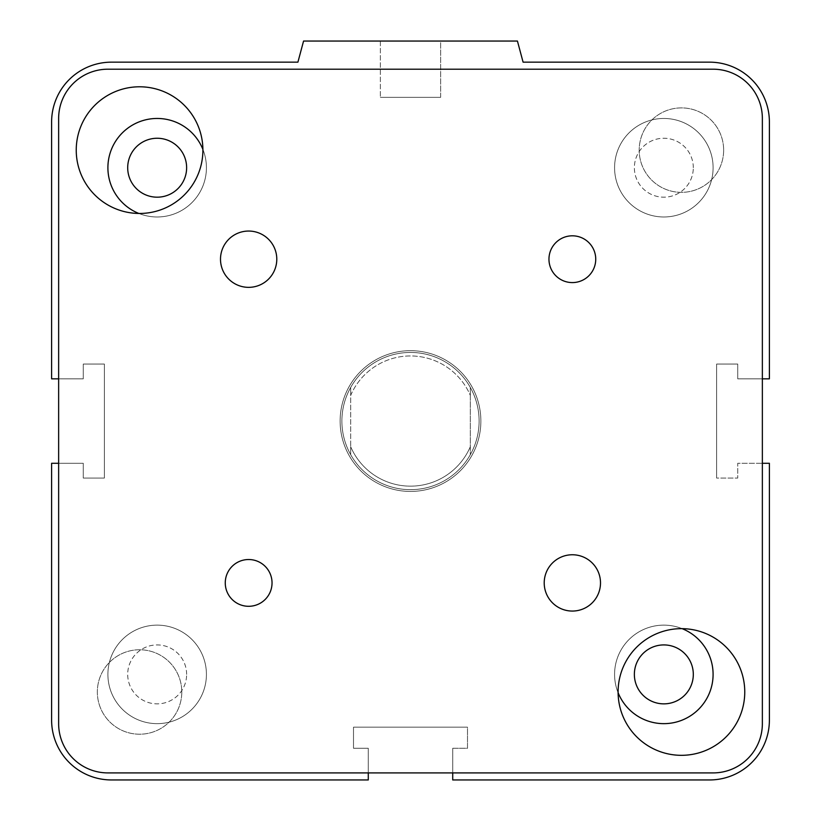 <?xml version="1.0" encoding="UTF-8"?>
<svg xmlns="http://www.w3.org/2000/svg" width="821" height="821" viewBox="0 0 821 821"><rect width="100%" height="100%" fill="white"/><g stroke="black" fill="none" stroke-linecap="round" stroke-linejoin="round"><path stroke-width="0.62" stroke-dasharray="4.11 3.08" d="M480.87 421.06A70.37 70.37 0 0 1 375.31 481.999A70.37 70.37 0 0 1 375.31 360.111A70.37 70.37 0 0 1 480.87 421.06A70.37 70.37 0 0 0 375.31 360.111A70.37 70.37 0 0 0 375.31 481.999A70.37 70.37 0 0 0 480.87 421.06M181.79 691.99A42.22 42.22 0 0 1 118.46 728.555A42.22 42.22 0 0 1 118.46 655.415A42.22 42.22 0 0 1 181.79 691.99A42.22 42.22 0 0 0 118.46 655.415A42.22 42.22 0 0 0 118.46 728.555A42.22 42.22 0 0 0 181.79 691.99A42.22 42.22 0 0 0 118.46 655.415A42.22 42.22 0 0 0 118.46 728.555A42.22 42.22 0 0 0 181.79 691.99A42.22 42.22 0 0 0 118.46 655.415A42.22 42.22 0 0 0 118.46 728.555A42.22 42.22 0 0 0 181.79 691.99M723.65 150.13A42.22 42.22 0 0 1 660.32 186.695A42.22 42.22 0 0 1 660.32 113.555A42.22 42.22 0 0 1 723.65 150.13A42.22 42.22 0 0 0 660.32 113.555A42.22 42.22 0 0 0 660.32 186.695A42.22 42.22 0 0 0 723.65 150.13A42.22 42.22 0 0 0 660.32 113.555A42.22 42.22 0 0 0 660.32 186.695A42.22 42.22 0 0 0 723.65 150.13A42.22 42.22 0 0 0 660.32 113.555A42.22 42.22 0 0 0 660.32 186.695A42.22 42.22 0 0 0 723.65 150.13M634.366 674.39A29.474 29.474 0 0 0 663.84 703.864A29.474 29.474 0 0 0 693.304 674.39A29.474 29.474 0 0 0 663.84 644.926A29.474 29.474 0 0 0 634.366 674.39A29.474 29.474 0 0 1 663.84 644.926A29.474 29.474 0 0 1 693.304 674.39A29.474 29.474 0 0 0 649.103 648.867A29.474 29.474 0 0 0 649.103 699.913A29.474 29.474 0 0 0 693.304 674.39A29.474 29.474 0 0 1 663.84 703.864A29.474 29.474 0 0 1 634.366 674.39M127.696 167.72A29.474 29.474 0 0 0 157.16 197.194A29.474 29.474 0 0 0 186.634 167.72A29.474 29.474 0 0 0 157.16 138.246A29.474 29.474 0 0 0 127.696 167.72A29.474 29.474 0 0 1 157.16 138.246A29.474 29.474 0 0 1 186.634 167.72A29.474 29.474 0 0 0 142.423 142.197A29.474 29.474 0 0 0 142.423 193.243A29.474 29.474 0 0 0 186.634 167.72A29.474 29.474 0 0 1 157.16 197.194A29.474 29.474 0 0 1 127.696 167.72M618.1 692.688A49.26 49.26 0 0 1 682.128 628.66M713.1 674.39A49.26 49.26 0 0 0 639.21 631.729A49.26 49.26 0 0 0 639.21 717.051A49.26 49.26 0 0 0 713.1 674.39M202.9 149.422A49.26 49.26 0 0 1 138.872 213.46M206.42 167.72A49.26 49.26 0 0 0 132.53 125.059A49.26 49.26 0 0 0 132.53 210.381A49.26 49.26 0 0 0 206.42 167.72M693.304 167.72A29.474 29.474 0 0 0 649.103 142.197A29.474 29.474 0 0 0 649.103 193.243A29.474 29.474 0 0 0 693.304 167.72A29.474 29.474 0 0 1 663.84 197.194A29.474 29.474 0 0 1 634.366 167.72A29.474 29.474 0 0 1 663.84 138.246A29.474 29.474 0 0 1 693.304 167.72M186.634 674.39A29.474 29.474 0 0 0 142.423 648.867A29.474 29.474 0 0 0 142.423 699.913A29.474 29.474 0 0 0 186.634 674.39A29.474 29.474 0 0 1 157.16 703.864A29.474 29.474 0 0 1 127.696 674.39A29.474 29.474 0 0 1 157.16 644.926A29.474 29.474 0 0 1 186.634 674.39M614.58 674.39A49.26 49.26 0 0 0 688.47 717.051A49.26 49.26 0 0 0 688.47 631.729A49.26 49.26 0 0 0 614.58 674.39A49.26 49.26 0 0 1 688.47 631.729A49.26 49.26 0 0 1 688.47 717.051A49.26 49.26 0 0 1 614.58 674.39M107.9 674.39A49.26 49.26 0 0 0 181.79 717.051A49.26 49.26 0 0 0 181.79 631.729A49.26 49.26 0 0 0 107.9 674.39A49.26 49.26 0 0 1 181.79 631.729A49.26 49.26 0 0 1 181.79 717.051A49.26 49.26 0 0 1 107.9 674.39M107.9 167.72A49.26 49.26 0 0 0 181.79 210.381A49.26 49.26 0 0 0 181.79 125.059A49.26 49.26 0 0 0 107.9 167.72A49.26 49.26 0 0 1 181.79 125.059A49.26 49.26 0 0 1 181.79 210.381A49.26 49.26 0 0 1 107.9 167.72M614.58 167.72A49.26 49.26 0 0 0 688.47 210.381A49.26 49.26 0 0 0 688.47 125.059A49.26 49.26 0 0 0 614.58 167.72A49.26 49.26 0 0 1 688.47 125.059A49.26 49.26 0 0 1 688.47 210.381A49.26 49.26 0 0 1 614.58 167.72M440.641 41.05L380.359 41.05L440.641 41.05L440.641 97.35L380.359 97.35L440.641 97.35L380.359 97.35L440.641 97.35L440.641 41.05L380.359 41.05L440.641 41.05M452.72 772.91L452.72 748.28L452.72 779.95L709.58 779.95A59.82 59.82 0 0 0 769.39 720.13L769.39 463.28L769.39 720.13L769.39 463.28L737.73 463.28L769.39 463.28L737.73 463.28L737.73 478.058L737.73 463.28L737.73 478.058L716.62 478.058L737.73 478.058L716.62 478.058L716.62 364.052L716.62 478.058L716.62 364.052L737.73 364.052L716.62 364.052L737.73 364.052L737.73 378.83L737.73 364.052L737.73 378.83L769.39 378.83L737.73 378.83L769.39 378.83L769.39 121.98A59.82 59.82 0 0 0 709.58 62.16L523.09 62.16L709.58 62.16L523.09 62.16L517.435 41.05L303.565 41.05L517.435 41.05L523.09 62.16L517.435 41.05L303.565 41.05L297.91 62.16L111.42 62.16A59.82 59.82 0 0 0 51.61 121.98L51.61 378.83L83.27 378.83L83.27 364.052L104.38 364.052L104.38 478.058L83.27 478.058L83.27 463.28L51.61 463.28L51.61 720.13A59.82 59.82 0 0 0 111.42 779.95L368.28 779.95L368.28 748.28L353.502 748.28L353.502 727.17L467.498 727.17L467.498 748.28L452.72 748.28L452.72 779.95L709.58 779.95L452.72 779.95L452.72 748.28L467.498 748.28L467.498 727.17L467.498 748.28L452.72 748.28L467.498 748.28L467.498 727.17L353.502 727.17L467.498 727.17L353.502 727.17L353.502 748.28L353.502 727.17L353.502 748.28L368.28 748.28L353.502 748.28L368.28 748.28L368.28 772.91M303.565 41.05L297.91 62.16L303.565 41.05M51.61 121.98L51.61 378.83L83.27 378.83L83.27 364.052L104.38 364.052L104.38 478.058L83.27 478.058L83.27 463.28L51.61 463.28L83.27 463.28L83.27 478.058L104.38 478.058L104.38 364.052L83.27 364.052L83.27 378.83L51.61 378.83L51.61 121.98M111.42 779.95L368.28 779.95L111.42 779.95M762.36 378.83L737.73 378.83L737.73 364.052L716.62 364.052L716.62 478.058L737.73 478.058L737.73 463.28L762.36 463.28M58.64 463.28L83.27 463.28L83.27 478.058L104.38 478.058L104.38 364.052L83.27 364.052L83.27 378.83L58.64 378.83M225.262 582.91A23.388 23.388 0 0 0 260.339 603.168A23.388 23.388 0 0 0 260.339 562.652A23.388 23.388 0 0 0 225.262 582.91M548.962 259.2A23.388 23.388 0 0 0 584.049 279.458A23.388 23.388 0 0 0 584.049 238.942A23.388 23.388 0 0 0 548.962 259.2M544.21 582.91A28.15 28.15 0 0 0 586.43 607.283A28.15 28.15 0 0 0 586.43 558.537A28.15 28.15 0 0 0 544.21 582.91M220.5 259.2A28.15 28.15 0 0 0 262.72 283.584A28.15 28.15 0 0 0 262.72 234.827A28.15 28.15 0 0 0 220.5 259.2M618.1 691.99A63.33 63.33 0 0 0 713.1 746.833A63.33 63.33 0 0 0 713.1 637.137A63.33 63.33 0 0 0 618.1 691.99M76.24 150.13A63.33 63.33 0 0 0 171.24 204.973A63.33 63.33 0 0 0 171.24 95.277A63.33 63.33 0 0 0 76.24 150.13M58.64 118.46A49.26 49.26 0 0 1 107.9 69.2L713.1 69.2A49.26 49.26 0 0 1 762.36 118.46L762.36 723.65A49.26 49.26 0 0 1 713.1 772.91L107.9 772.91A49.26 49.26 0 0 1 58.64 723.65L58.64 118.46M470.32 446.727A65.095 65.095 0 0 1 350.68 446.727L350.68 454.67A68.615 68.615 0 0 0 470.32 454.67L470.32 387.44A68.615 68.615 0 0 0 350.68 387.44L350.68 395.383A65.095 65.095 0 0 1 470.32 395.383L470.32 387.44A68.615 68.615 0 0 1 470.32 454.67L470.32 395.383A65.095 65.095 0 0 0 350.68 395.383L350.68 454.67A68.615 68.615 0 0 1 350.68 387.44L350.68 446.727A65.095 65.095 0 0 0 470.32 446.727M410.5 352.445A68.615 68.615 0 0 0 351.08 455.357A68.615 68.615 0 0 0 469.92 455.357A68.615 68.615 0 0 0 410.5 352.445M410.5 350.68A70.37 70.37 0 0 1 480.87 421.06A70.37 70.37 0 0 1 410.5 491.43A70.37 70.37 0 0 1 340.13 421.06A70.37 70.37 0 0 1 410.5 350.68M350.68 387.44A68.615 68.615 0 0 0 410.5 489.665A68.615 68.615 0 0 0 470.32 387.44A68.615 68.615 0 0 0 350.68 387.44M341.885 421.06A68.615 68.615 0 0 1 444.808 361.64A68.615 68.615 0 0 1 444.808 480.48A68.615 68.615 0 0 1 341.885 421.06M340.13 421.06A70.37 70.37 0 0 1 445.69 360.111A70.37 70.37 0 0 1 445.69 481.999A70.37 70.37 0 0 1 340.13 421.06M380.359 41.05L380.359 97.35L380.359 41.05"/><path stroke-width="1.23" d="M634.366 674.39A29.474 29.474 0 0 1 678.577 648.867A29.474 29.474 0 0 1 678.577 699.913A29.474 29.474 0 0 1 634.366 674.39M127.696 167.72A29.474 29.474 0 0 1 171.897 142.197A29.474 29.474 0 0 1 171.897 193.243A29.474 29.474 0 0 1 127.696 167.72M682.128 628.66A49.26 49.26 0 0 1 673.148 722.767A49.26 49.26 0 0 1 618.1 692.688M138.872 213.46A49.26 49.26 0 0 1 122.329 132.889A49.26 49.26 0 0 1 202.9 149.422M762.36 463.28L769.39 463.28L769.39 720.13A59.82 59.82 0 0 1 709.58 779.95L452.72 779.95L452.72 772.91M58.64 378.83L51.61 378.83L51.61 121.98A59.82 59.82 0 0 1 111.42 62.16L297.91 62.16L303.565 41.05L517.435 41.05L523.09 62.16L709.58 62.16A59.82 59.82 0 0 1 769.39 121.98L769.39 378.83L762.36 378.83M368.28 772.91L368.28 779.95L111.42 779.95A59.82 59.82 0 0 1 51.61 720.13L51.61 463.28L58.64 463.28M225.262 582.91A23.388 23.388 0 0 1 248.65 559.522A23.388 23.388 0 0 1 272.038 582.91A23.388 23.388 0 0 1 248.65 606.298A23.388 23.388 0 0 1 225.262 582.91M548.962 259.2A23.388 23.388 0 0 1 572.35 235.812A23.388 23.388 0 0 1 595.738 259.2A23.388 23.388 0 0 1 572.35 282.588A23.388 23.388 0 0 1 548.962 259.2M544.21 582.91A28.15 28.15 0 0 1 572.35 554.76A28.15 28.15 0 0 1 600.5 582.91A28.15 28.15 0 0 1 572.35 611.06A28.15 28.15 0 0 1 544.21 582.91M220.5 259.2A28.15 28.15 0 0 1 248.65 231.05A28.15 28.15 0 0 1 276.79 259.2A28.15 28.15 0 0 1 248.65 287.35A28.15 28.15 0 0 1 220.5 259.2M618.1 691.99A63.33 63.33 0 0 1 681.43 628.65A63.33 63.33 0 0 1 744.76 691.99A63.33 63.33 0 0 1 681.43 755.32A63.33 63.33 0 0 1 618.1 691.99M76.24 150.13A63.33 63.33 0 0 1 139.57 86.79A63.33 63.33 0 0 1 202.9 150.13A63.33 63.33 0 0 1 139.57 213.46A63.33 63.33 0 0 1 76.24 150.13M107.9 69.2L713.1 69.2A49.26 49.26 0 0 1 762.36 118.46L762.36 723.65A49.26 49.26 0 0 1 713.1 772.91L107.9 772.91A49.26 49.26 0 0 1 58.64 723.65L58.64 118.46A49.26 49.26 0 0 1 107.9 69.2"/></g></svg>
